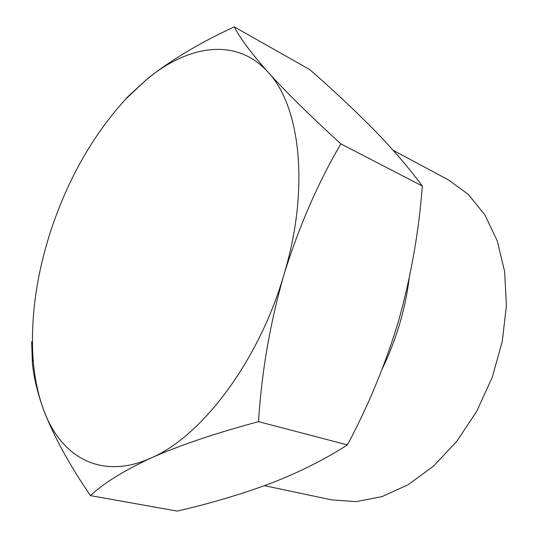 <?xml version="1.0" encoding="UTF-8"?>
<svg xmlns="http://www.w3.org/2000/svg" width="538" height="538" viewBox="0 0 538 538"><rect width="100%" height="100%" fill="white"/><g stroke="black" fill="none" stroke-linecap="round" stroke-linejoin="round"><path stroke-width="0.81" d="M234.312 26.9L309.767 69.604C333.257 90.135 354.73 110.27 374.199 130.001C393.022 149.382 409.068 168.058 422.337 186.034C418.88 231.434 411.086 275.94 398.954 319.545C386.062 362.881 368.886 404.67 347.427 444.906C324.347 459.728 298.603 472.606 270.197 483.554C241.105 494.328 210.096 503.514 177.19 511.1L90.458 495.626C103.249 483.46 123.417 470.932 150.963 458.033C179.719 445.296 215.577 433.177 258.536 421.664C261.535 372.484 269.968 323.614 283.822 275.059C298.798 226.962 317.803 183.236 340.857 143.868C310.399 116.033 286.122 92.126 268.018 72.146C250.97 52.818 239.733 37.734 234.312 26.9C199.39 42.912 170.008 60.559 146.161 79.846L127.035 97.479M264.501 485.686L331.711 499.889L356.095 501.618L381.96 496.628L408.228 484.698L433.675 465.975L456.977 441.059L476.876 410.992L492.25 377.225L502.25 341.495L506.413 305.685L504.644 271.609L497.253 240.903L484.859 214.85L468.289 194.366L448.531 179.974L393.15 150.297M382.296 368.765C396.345 339.559 405.309 309.431 409.176 278.375M31.661 341.63L32.334 362.269C33.511 376.257 37.176 391.872 43.343 409.129C53.329 435.518 69.039 464.348 90.458 495.626M347.427 444.906L258.536 421.664M422.337 186.034L340.857 143.868M49.583 234.575C36.624 275.765 31.022 315.571 32.771 353.991C33.86 374.253 37.384 392.632 43.343 409.129C60 455.935 100.034 481.006 150.963 458.033C201.34 436.769 258.724 361.563 283.822 275.059C310.049 188.643 300.318 105.973 268.018 72.146C236.088 36.739 187.547 45.239 146.161 79.846L125.919 98.905C92.146 135.892 66.705 181.118 49.583 234.575M32.771 353.991L32.32 362.269M125.919 98.905L127.008 97.452"/></g></svg>
